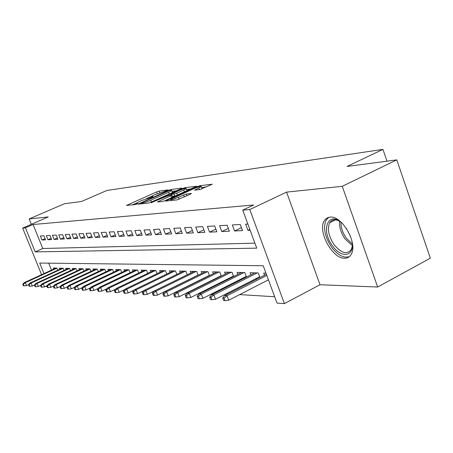 <?xml version="1.0" encoding="UTF-8"?>
<svg xmlns="http://www.w3.org/2000/svg" width="453" height="453" viewBox="0 0 453 453"><rect width="100%" height="100%" fill="white"/><g stroke="black" fill="none" stroke-linecap="round" stroke-linejoin="round"><path stroke-width="0.68" d="M167.667 190.317L168.188 189.892L159.065 191.098L156.63 191.919L126.489 205.43L135.322 204.552L137.072 203.963L137.655 203.51L135.985 203.346L141.619 200.481L152.48 197.089L153.035 196.653L151.296 196.511L154.365 194.807L167.667 190.317M330.146 217.134C327.661 217.321 325.747 218.499 324.393 220.679C317.191 230.917 332.377 259.048 344.75 258.233C347.711 258.199 349.92 256.783 351.375 253.997C357.921 243.068 341.862 215.339 330.146 217.134M199.83 189.609L212.247 184.212L200.135 185.662L197.463 186.557L165.549 201.058L177.066 199.915L190.611 194.116L191.364 193.442L186.359 194.043L178.357 197.332C173.329 199.399 170.736 200.096 170.571 199.422L193.612 188.731C198.629 186.676 201.223 185.979 201.398 186.647L194.547 190.124L199.83 189.609M396.788 159.881L430.35 258.182L377.666 287.015L342.258 186.308L396.788 159.881L347.066 166.444L382.938 149.382L106.88 190.47L81.427 201.506L64.371 203.759L29.19 218.929L48.25 216.942L22.65 228.057L25.436 227.831L33.075 224.512L253.578 204.988L242.712 210.124L249.796 209.546L284.405 303.618L277.021 303.091L263.238 265.741L39.717 263.057L43.981 273.578M342.258 186.308L286.585 192.112L249.796 209.546M181.024 188.714L181.755 188.097L171.115 189.501L168.607 190.345L137.933 204.15L148.233 203.12L150.815 202.259L181.024 188.714M185.232 187.633L196.687 186.257L164.915 200.673L162.242 201.562L157.423 201.964L171.891 195.243L168.618 195.509L151.149 202.706L182.644 188.499L185.232 187.633L185.509 188.369M29.19 218.929L31.353 224.28M255.724 278.771L257.468 278.827M242.463 278.323L243.867 278.369M229.773 277.893L230.86 277.932M217.616 277.485L218.414 277.513M205.956 277.094L206.489 277.111M194.767 276.715L195.05 276.726M43.918 235.781L40.379 235.979L42.004 240.005L45.555 239.841L43.918 235.781M49.966 235.43L46.319 235.639L47.961 239.728L51.625 239.552L49.966 235.43M56.2 235.073L52.435 235.288L54.1 239.439L57.876 239.258L56.2 235.073M62.633 234.705L58.748 234.926L60.436 239.139L64.332 238.958L62.633 234.705M69.269 234.32L65.26 234.552L66.97 238.833L70.991 238.646L69.269 234.32M76.127 233.929L71.987 234.167L73.72 238.516L77.871 238.323L76.127 233.929M83.21 233.522L78.93 233.765L80.685 238.187L84.977 237.989L83.21 233.522M90.532 233.097L86.11 233.352L87.888 237.853L92.327 237.644L90.532 233.097M98.108 232.666L93.533 232.927L95.34 237.502L99.932 237.287L98.108 232.666M105.951 232.213L101.212 232.485L103.041 237.14L107.797 236.913L105.951 232.213M114.071 231.749L109.162 232.027L111.019 236.766L115.945 236.534L114.071 231.749M122.486 231.262L117.401 231.557L119.286 236.375L124.388 236.138L122.486 231.262M131.211 230.764L125.94 231.064L127.848 235.973L133.142 235.724L131.211 230.764M140.271 230.243L134.796 230.554L136.738 235.554L142.225 235.3L140.271 230.243M149.671 229.699L143.986 230.028L145.957 235.124L151.659 234.858L149.671 229.699M159.445 229.139L153.539 229.478L155.538 234.677L161.461 234.394L159.445 229.139M169.609 228.555L163.459 228.907L165.492 234.207L171.653 233.918L169.609 228.555M180.181 227.944L173.788 228.312L175.849 233.72L182.265 233.42L180.181 227.944M191.2 227.315L184.535 227.695L186.63 233.216L193.312 232.899L191.2 227.315M202.684 226.653L195.736 227.055L197.865 232.689L204.83 232.361L202.684 226.653M214.665 225.968L207.412 226.381L209.575 232.134L216.845 231.794L214.665 225.968M227.18 225.243L219.603 225.679L221.8 231.562L229.399 231.206L227.18 225.243M240.26 224.495L232.338 224.948L234.575 230.962L242.519 230.588L240.26 224.495M33.075 224.512L42.763 248.504L254.903 243.159M247.853 224.059L245.662 224.184L247.933 230.334L250.13 230.232M178.312 290.826L178.827 290.854M189.547 291.511L190.311 291.562M201.262 292.236L202.31 292.298M213.505 292.983L214.858 293.068M226.296 293.77L227.984 293.878M239.688 294.597L274.677 296.743M48.686 263.165L51.5 270.13M53.743 269.099L53.307 268.023L56.948 268.114L57.797 270.22M59.853 269.275L59.411 268.17L63.16 268.261L64.032 270.43M66.149 269.45L65.696 268.323L69.564 268.414L70.458 270.645M72.644 269.631L72.18 268.476L76.172 268.572L77.089 270.871M79.343 269.824L78.873 268.635L82.99 268.737L83.93 271.104M86.263 270.016L85.776 268.805L90.028 268.906L90.996 271.347M93.403 270.22L92.91 268.974L97.299 269.076L98.301 271.596M100.787 270.43L100.277 269.15L104.819 269.258L105.849 271.862M108.42 270.651L107.899 269.331L112.593 269.444L113.652 272.134M116.313 270.877L115.781 269.518L120.64 269.637L121.732 272.417M124.484 271.109L123.935 269.716L128.969 269.835L130.096 272.712M132.95 271.353L132.389 269.92L137.604 270.045L138.765 273.023M141.721 271.607L141.143 270.124L146.551 270.254L147.752 273.346M150.815 271.868L150.226 270.345L155.838 270.481L157.072 273.68M160.254 272.14L159.649 270.571L165.475 270.707L166.755 274.031M170.056 272.429L169.433 270.803L175.487 270.951L176.812 274.405M180.243 272.723L179.603 271.047L185.894 271.2L187.27 274.79M190.838 273.034L190.175 271.302L196.727 271.455L198.148 275.197M201.868 273.363L201.183 271.562L208.006 271.726L209.479 275.622M213.352 273.703L212.65 271.84L219.762 272.01L221.291 276.075M225.328 274.054L224.603 272.123L232.021 272.298L233.612 276.551M237.825 274.427L237.072 272.423L244.818 272.604L246.472 277.049M250.871 274.818L250.096 272.734L258.193 272.927L259.92 277.581M264.518 275.231L263.714 273.057L265.956 273.114M386.981 161.172L382.938 149.382M286.585 192.112L320.016 284.744L377.666 287.015M320.016 284.744L284.405 303.618M47.191 286.692L46.421 286.636L46.2 286.098M25.436 227.831L35.187 251.891L256.743 248.153L242.712 210.124M41.568 274.688L22.65 228.057M42.763 248.504L35.187 251.891M42.004 240.005L45.074 238.646M47.961 239.728L51.127 238.318M54.1 239.439L57.367 237.984M60.436 239.139L63.805 237.638M66.97 238.833L70.447 237.276M73.72 238.516L77.31 236.902M80.685 238.187L84.4 236.517M87.888 237.853L91.727 236.121M95.34 237.502L99.303 235.702M103.041 237.14L107.151 235.271M111.019 236.766L115.277 234.824M119.286 236.375L123.692 234.36M127.848 235.973L132.423 233.873M136.738 235.554L141.478 233.369M145.957 235.124L150.883 232.842M155.538 234.677L160.656 232.293M165.492 234.207L170.815 231.721M175.849 233.72L181.393 231.121M186.63 233.216L192.4 230.498M197.865 232.689L203.884 229.841M209.575 232.134L215.855 229.15M221.8 231.562L228.363 228.425M234.575 230.962L241.432 227.666M247.933 230.334L249.829 229.416M151.466 196.353L146.143 198.725M136.183 203.165L132.327 204.886M176.404 190.787L172.021 191.347M169.807 190.39L141.959 202.633L141.376 203.091L142.61 202.95C144.592 202.621 147.299 201.715 150.73 200.237L168.692 192.202L171.71 190.526L169.807 190.39M171.964 192.774L172.299 192.083M186.579 189.479L191.036 188.907M171.891 195.243L172.593 197.078M183.737 190.028L186.251 188.618C186.058 188.012 183.55 188.691 178.742 190.668L170.979 194.445L174.071 194.065L176.693 193.193L183.737 190.028L184.433 191.879M186.376 191.007L186.868 190.254M175.804 195.77L172.304 196.319M201.409 189.167L202.146 188.641L202.021 188.301M206.511 186.913L201.732 187.531M22.775 284.201L23.437 285.82L24.003 285.86L23.341 284.241L22.775 284.201L24.303 282.61L25.328 282.678L26.517 285.594L28.539 284.66M23.341 284.241L25.328 282.678L56.965 268.153M24.303 282.61L55.946 268.091M26.517 285.594L24.003 285.86M352.14 241.84C354.744 256.574 341.42 258.833 332.587 245.922C320.118 229.92 328.442 209.694 342.559 223.606M339.427 221.132C335.078 218.986 331.845 219.524 329.733 222.734C327.06 228.85 328.527 236.177 334.138 244.716C341.33 253.329 347.072 254.88 351.352 249.376L352.383 245.798M350.48 236.29L346.194 228.131M328.759 217.349L326.205 219.931C322.853 227.508 324.659 236.613 331.624 247.242C337.819 255.215 343.731 258.34 349.359 256.619M28.516 284.597L29.185 286.239L29.773 286.285L29.1 284.637L28.516 284.597L30.062 282.983L31.115 283.051L32.327 286.013L34.451 285.033M29.1 284.637L31.115 283.051L63.171 268.289M30.062 282.983L62.106 268.238M32.327 286.013L29.773 286.285M34.439 285.011L35.119 286.675L35.725 286.721L35.04 285.05L34.439 285.011L36.002 283.368L37.089 283.436L38.312 286.443L40.589 285.39M35.04 285.05L37.089 283.436L69.569 268.436M36.002 283.368L68.448 268.386M38.312 286.443L35.725 286.721M40.549 285.43L41.24 287.128L41.863 287.174L41.172 285.475L40.549 285.43L42.129 283.765L43.25 283.838L44.49 286.891L46.987 285.73M41.172 285.475L43.25 283.838L76.172 268.584M42.129 283.765L74.994 268.544M44.49 286.891L41.863 287.174M46.857 285.871L47.559 287.593L48.199 287.638L47.503 285.911L46.857 285.871L48.454 284.173L49.615 284.246L50.872 287.355L53.601 286.081M47.503 285.911L49.615 284.246L82.984 268.737M48.454 284.173L81.75 268.708M50.872 287.355L48.199 287.638M53.375 286.319L54.083 288.074L54.751 288.119L54.037 286.364L53.375 286.319L54.983 284.597L56.183 284.677L57.457 287.831L60.436 286.438M54.037 286.364L56.183 284.677L90 268.901M54.983 284.597L88.72 268.872M57.457 287.831L54.751 288.119M60.107 286.789L60.827 288.567L61.517 288.618L60.798 286.834L60.107 286.789L61.738 285.033L62.973 285.113L64.269 288.323L67.503 286.8M60.798 286.834L62.973 285.113L97.242 269.076M61.738 285.033L95.917 269.042M64.269 288.323L61.517 288.618M67.072 287.27L67.803 289.082L68.511 289.133L67.78 287.321L67.072 287.27L68.714 285.486L70 285.571L71.308 288.833L74.819 287.179M67.78 287.321L70 285.571L104.722 269.258M68.714 285.486L103.358 269.224M71.308 288.833L68.511 289.133M74.275 287.768L75.017 289.609L75.753 289.665L75.011 287.819L74.275 287.768L75.94 285.956L77.265 286.041L78.596 289.359L82.395 287.559M75.011 287.819L77.265 286.041L112.463 269.439M75.94 285.956L111.053 269.405M78.596 289.359L75.753 289.665M81.738 288.289L82.486 290.158L83.244 290.214L82.497 288.34L81.738 288.289L83.414 286.438L84.785 286.528L86.132 289.903L90.243 287.949M82.497 288.34L84.785 286.528L120.475 269.631M83.414 286.438L119.014 269.597M86.132 289.903L83.244 290.214M89.462 288.821L90.221 290.73L91.008 290.786L90.249 288.878L89.462 288.821L91.155 286.942L92.576 287.032L93.947 290.469L98.38 288.351M90.249 288.878L92.576 287.032L128.765 269.829M91.155 286.942L127.253 269.795M93.947 290.469L91.008 290.786M97.469 289.376L98.239 291.319L99.06 291.381L98.284 289.433L97.469 289.376L99.179 287.457L100.651 287.553L102.044 291.053L106.823 288.765M98.284 289.433L100.651 287.553L137.355 270.033M99.179 287.457L135.787 269.999M102.044 291.053L99.06 291.381M105.77 289.954L106.557 291.93L107.406 291.992L106.619 290.011L105.77 289.954L107.503 288L109.031 288.097L110.441 291.664L115.589 289.184M106.619 290.011L109.031 288.097L146.257 270.248M107.503 288L144.632 270.209M110.441 291.664L107.406 291.992M114.388 290.549L115.187 292.564L116.064 292.627L115.272 290.611L114.388 290.549L116.138 288.555L117.723 288.663L119.156 292.293L124.688 289.62M115.272 290.611L117.723 288.663L155.492 270.469M116.138 288.555L153.805 270.43M119.156 292.293L116.064 292.627M123.341 291.171L124.15 293.221L125.062 293.289L124.258 291.234L123.341 291.171L125.107 289.139L126.755 289.246L128.21 292.949L134.156 290.062M124.258 291.234L126.755 289.246L165.079 270.701M125.107 289.139L163.323 270.656M128.21 292.949L125.062 293.289M132.644 291.817L133.465 293.906L134.416 293.98L133.595 291.879L132.644 291.817L134.428 289.744L136.143 289.852L137.621 293.629L144.003 290.509M133.595 291.879L136.143 289.852L175.034 270.939M134.428 289.744L173.216 270.894M137.621 293.629L134.416 293.98M142.321 292.485L143.154 294.62L144.145 294.693L143.312 292.553L142.321 292.485L144.122 290.373L145.906 290.486L147.406 294.337L187.259 274.767M143.312 292.553L145.906 290.486L185.385 271.183M144.122 290.373L183.493 271.137M147.406 294.337L144.145 294.693M152.395 293.187L153.244 295.362L154.275 295.441L153.425 293.255L152.395 293.187L154.213 291.024L156.07 291.143L157.599 295.073L198.103 275.073M153.425 293.255L156.07 291.143L196.149 271.443M154.213 291.024L194.178 271.398M157.599 295.073L154.275 295.441M162.887 293.912L163.748 296.137L164.824 296.217L163.963 293.986L162.887 293.912L164.722 291.704L166.664 291.834L168.21 295.843L209.394 275.39M163.963 293.986L166.664 291.834L207.361 271.709M164.722 291.704L205.305 271.664M168.21 295.843L164.824 296.217M173.833 294.671L174.705 296.942L175.826 297.026L174.954 294.75L173.833 294.671L175.685 292.417L177.706 292.547L179.28 296.641L221.155 275.718M174.954 294.75L177.706 292.547L219.037 271.987M175.685 292.417L216.896 271.936M179.28 296.641L175.826 297.026M185.254 295.464L186.143 297.785L187.316 297.87L186.421 295.543L185.254 295.464L187.123 293.159L189.235 293.295L190.838 297.479L233.425 276.058M186.421 295.543L189.235 293.295L231.217 272.281M187.123 293.159L228.986 272.23M190.838 297.479L187.316 297.87M197.18 296.29L198.086 298.663L199.309 298.754L198.403 296.375L197.18 296.29L199.071 293.929L201.274 294.071L202.904 298.351L246.234 276.415M198.403 296.375L201.274 294.071L243.929 272.587M199.071 293.929L241.596 272.53M202.904 298.351L199.309 298.754M209.654 297.157L210.577 299.58L211.857 299.671L210.934 297.242L209.654 297.157L211.562 294.739L213.867 294.892L215.526 299.263L259.62 276.783M210.934 297.242L213.867 294.892L257.208 272.904M211.562 294.739L254.773 272.842M215.526 299.263L211.857 299.671M222.712 298.057L223.652 300.543L224.994 300.639L224.054 298.153L222.712 298.057L224.631 295.588L227.049 295.741L228.737 300.22L268.436 279.829M224.054 298.153L227.049 295.741L266.811 275.424M224.631 295.588L266.387 274.275M228.737 300.22L224.994 300.639M152.044 197.276L151.863 196.795M136.698 204.122L136.512 203.64M127.689 205.402L127.491 204.875M157.242 193.527L156.63 191.919M159.626 192.57L159.065 191.098M139.145 204.127L138.935 203.59M168.743 190.702L168.607 190.345M171.376 190.198L171.115 189.501M141.67 203.844L141.376 203.091M142.899 203.708L142.61 202.95M151.404 201.993L150.73 200.237M169.354 193.946L168.692 192.202M158.641 201.964L158.425 201.404M171.63 197.65L170.923 195.787M151.965 202.61L151.851 202.315M182.859 189.077L182.644 188.499M171.262 195.186L170.979 194.445M174.813 196.019L174.071 194.065M177.4 195.05L176.693 193.193M195.702 190.124L195.498 189.586M199.49 189.648L198.895 188.052M179.105 199.309L178.357 197.332M184.388 196.936L183.635 194.949M187.004 195.753L186.359 194.043M166.766 201.058L166.551 200.492M197.689 187.151L197.463 186.557M200.413 186.398L200.135 185.662M352.389 245.634L345.175 239.054C340.962 233.012 339.093 227.066 339.569 221.223M340.905 222.18C340.837 227.582 342.678 232.933 346.42 238.244L352.366 244.003M151.647 197.423L151.415 196.812M136.336 204.263L136.098 203.652M141.579 203.856L141.285 203.097M172.423 192.412L171.71 190.526M186.987 190.56L186.251 188.618M171.115 195.203L170.826 194.45M202.146 188.641L201.398 186.647M171.013 200.588L170.696 199.756M335.486 219.852L329.733 222.734"/></g></svg>

